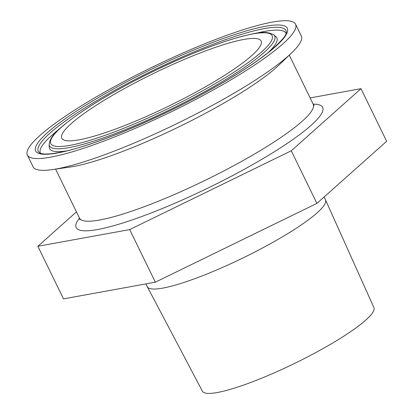 <?xml version="1.0" encoding="UTF-8"?>
<svg xmlns="http://www.w3.org/2000/svg" width="414" height="414" viewBox="0 0 414 414"><rect width="100%" height="100%" fill="white"/><g stroke="black" fill="none" stroke-linecap="round" stroke-linejoin="round"><path stroke-width="0.62" d="M295.57 24.224L301.314 36.008A149.211 24.214 154 0 1 291.642 52.894L278.643 65.345A129.996 21.093 154 0 1 179.479 126.575A129.996 21.093 154 0 1 70.178 167.023L52.361 169.6A149.211 24.214 154 0 1 33.099 166.821L27.355 155.043A149.211 24.214 154 0 1 40.023 135.388A149.211 24.214 154 0 1 185.933 51.678A149.211 24.214 154 0 1 295.57 24.224A149.211 24.214 154 0 1 172.074 111.392A149.211 24.214 154 0 1 27.355 155.043M324.105 196.986L325.482 199.812A99.122 16.084 154 0 1 325.518 199.89L373.909 307.602A95.396 15.478 154 0 1 294.923 363.264A95.396 15.478 154 0 1 202.43 391.24L147.343 286.793A99.122 16.084 154 0 1 147.301 286.716L145.93 283.895M76.461 211.89L37.86 246.273L63.513 298.867L155.343 282.182L129.691 229.589L291.259 150.794L360.992 88.679L310.138 97.916M155.343 282.182L316.912 203.388L291.259 150.794M37.86 246.273L129.691 229.589M316.912 203.388L386.645 141.277L360.992 88.679M71.203 123.641A110.9 17.993 154 0 1 183.676 59.688A110.9 17.993 154 0 1 261.446 42.513A110.9 17.993 154 0 1 169.352 105.808A110.9 17.993 154 0 1 62.773 139.414A110.9 17.993 154 0 1 71.203 123.641M291.642 52.894A149.211 24.214 154 0 1 177.823 123.175A149.211 24.214 154 0 1 52.361 169.6M325.518 199.89A99.122 16.084 154 0 1 243.442 257.72A99.122 16.084 154 0 1 147.343 286.793M289.277 55.155L313.186 104.178A129.996 21.093 154 0 1 205.598 180.121A129.996 21.093 154 0 1 79.509 218.152L55.6 169.129M61.267 127.383A123.103 19.976 154 0 1 252.918 33.917A123.103 19.976 154 0 1 170.201 107.599A123.103 19.976 154 0 1 61.267 127.383M273.799 34.848A125.287 20.327 154 0 1 170.998 109.187A125.287 20.327 154 0 1 49.131 144.429C49.752 139.109 53.613 133.541 60.718 127.719C78.148 112.66 105.529 95.603 142.861 76.533C189.188 53.484 226.313 39.159 254.232 33.56C262.533 31.681 269.059 32.111 273.799 34.848L275.931 36.686A126.405 20.509 154 0 1 268.029 52.728M66.768 150.887A126.405 20.509 154 0 1 49.261 147.239L49.131 144.429M40.427 153.237A136.667 22.175 154 0 1 51.993 135.161A136.667 22.175 154 0 1 58.778 129.489M256.085 33.255A136.667 22.175 154 0 1 286.1 33.415M49.949 133.168A137.784 22.356 154 0 1 188.934 54.032A137.784 22.356 154 0 1 286.307 32.064C287.026 34.512 282.032 40.51 271.325 50.053C256.245 62.467 234.376 76.549 205.717 92.301C156.119 119.605 95.256 144.931 63.052 151.747C50.782 154.282 43.097 154.712 39.987 153.051L39.232 152.569A137.784 22.356 154 0 1 49.949 133.168M47.543 132.558A139.968 22.713 154 0 1 265.446 26.284A139.968 22.713 154 0 1 171.396 110.057A139.968 22.713 154 0 1 47.543 132.558M313.165 104.131A137.112 22.247 154 0 1 209.179 187.47A137.112 22.247 154 0 1 79.488 218.1M79.83 219.756L79.509 218.152M313.186 104.178L314.257 105.415"/></g></svg>
